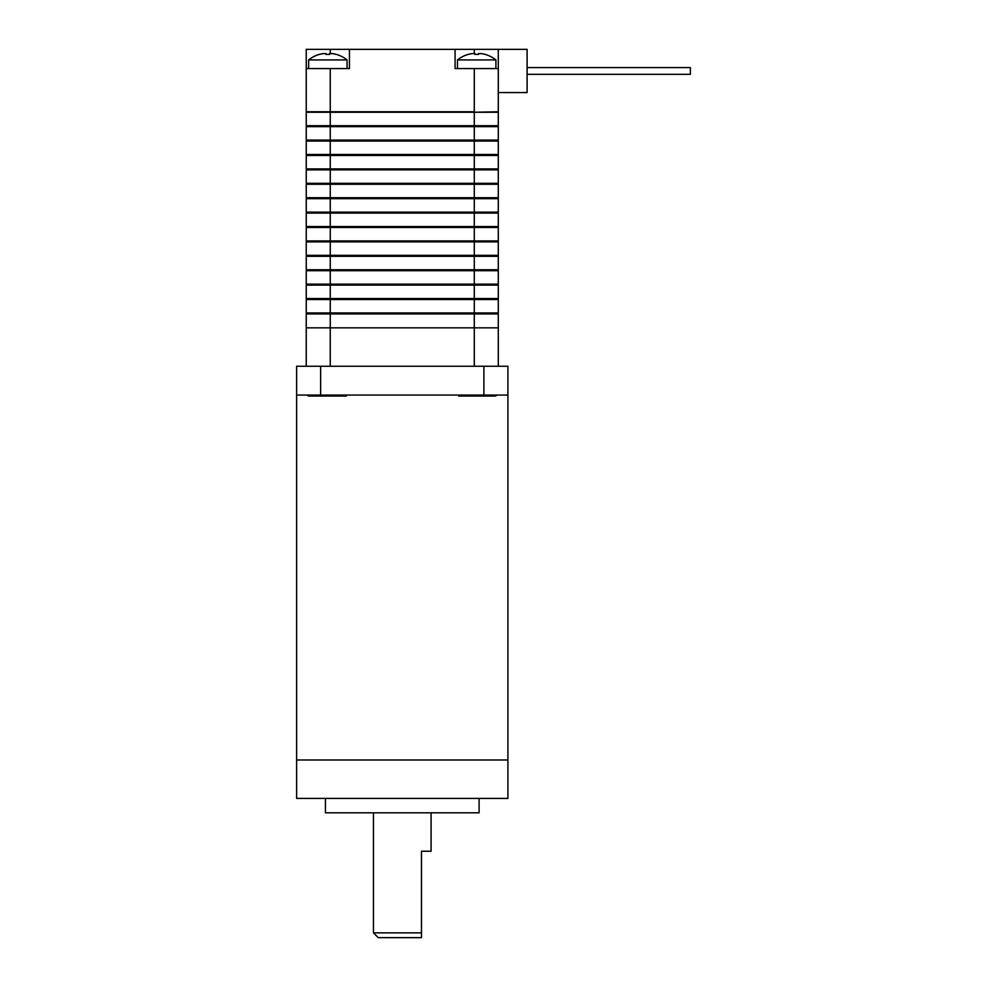 <?xml version="1.0" encoding="UTF-8"?>
<svg xmlns="http://www.w3.org/2000/svg" width="987" height="987" viewBox="0 0 987 987"><rect width="100%" height="100%" fill="white"/><g stroke="black" fill="none" stroke-linecap="round" stroke-linejoin="round"><path stroke-width="1.48" d="M498.299 366.251L498.299 313.915L474.291 313.915L474.291 299.517L306.241 299.517L306.241 312.953L498.299 312.953L498.299 299.517L474.291 299.517L474.291 285.107L306.241 285.107L306.241 298.555L498.299 298.555L498.299 285.107L474.291 285.107L474.291 270.709L306.241 270.709L306.241 284.145L498.299 284.145L498.299 270.709L474.291 270.709L474.291 256.299L306.241 256.299L306.241 269.747L498.299 269.747L498.299 256.299L474.291 256.299L474.291 241.889L306.241 241.889L306.241 255.337L498.299 255.337L498.299 241.889L474.291 241.889L474.291 227.491L306.241 227.491L306.241 240.939L498.299 240.939L498.299 227.491L474.291 227.491L474.291 213.081L306.241 213.081L306.241 226.529L498.299 226.529L498.299 213.081L474.291 213.081L474.291 198.683L306.241 198.683L306.241 212.131L498.299 212.131L498.299 198.683L474.291 198.683L474.291 184.273L306.241 184.273L306.241 197.721L498.299 197.721L498.299 184.273L474.291 184.273L474.291 169.875L306.241 169.875L306.241 183.311L498.299 183.311L498.299 169.875L474.291 169.875L474.291 155.465L306.241 155.465L306.241 168.913L498.299 168.913L498.299 155.465L474.291 155.465L474.291 141.067L306.241 141.067L306.241 154.503L498.299 154.503L498.299 141.067L474.291 141.067L474.291 126.657L306.241 126.657L306.241 140.105L498.299 140.105L498.299 126.657L474.291 126.657L474.291 112.247L306.241 112.247L306.241 125.694L498.299 125.694L498.299 112.247L474.291 112.247L498.299 111.765L498.299 68.559L455.081 68.559L455.081 49.35L349.447 49.35L349.447 68.559L306.241 68.559L306.241 49.35L349.447 49.35M474.291 68.559L474.291 111.765L306.241 111.765L306.241 68.559M455.081 49.35L498.299 49.35L498.299 68.559M497.818 126.657L497.818 125.694M306.723 126.657L306.723 125.694M497.818 141.067L497.818 140.105M306.723 141.067L306.723 140.105M497.818 155.465L497.818 154.503M306.723 155.465L306.723 154.503M497.818 169.875L497.818 168.913M306.723 169.875L306.723 168.913M497.818 184.273L497.818 183.311M306.723 184.273L306.723 183.311M497.818 198.683L497.818 197.721M306.723 198.683L306.723 197.721M497.818 213.081L497.818 212.131M306.723 213.081L306.723 212.131M497.818 227.491L497.818 226.529M306.723 227.491L306.723 226.529M497.818 241.889L497.818 240.939M306.723 241.889L306.723 240.939M497.818 256.299L497.818 255.337M306.723 256.299L306.723 255.337M497.818 270.709L497.818 269.747M306.723 270.709L306.723 269.747M497.818 285.107L497.818 284.145M306.723 285.107L306.723 284.145M497.818 299.517L497.818 298.555M306.723 299.517L306.723 298.555M474.291 366.251L474.291 327.844L498.299 327.844L474.291 327.844L474.291 313.915L306.241 313.915L306.241 327.844L330.25 327.844L306.241 327.844L306.241 366.251M497.818 313.915L497.818 312.953M306.723 313.915L306.723 312.953M330.25 366.251L330.25 327.844L474.291 327.844L330.25 327.844L330.25 68.559M478.522 53.606L478.522 54.421L478.522 53.606L481.397 53.606L478.522 53.606L478.522 54.421A29.807 25.822 180 0 0 476.696 54.371A29.807 25.822 180 0 0 474.87 54.421L474.87 53.606L471.983 53.606A30.671 30.671 0 0 0 468.282 54.421L468.257 54.371A30.733 30.733 0 0 0 457.487 59.936L495.906 59.936L495.906 68.559M457.487 59.936L457.487 68.559M495.906 59.936A30.733 30.733 0 0 0 485.135 54.371L485.11 54.421A30.671 30.671 0 0 0 481.397 53.606M468.282 54.421A30.671 30.671 0 0 1 471.983 53.606M474.87 54.421L474.87 53.606L474.87 54.421M329.67 53.606L329.67 54.421L329.67 53.606L332.545 53.606L329.67 53.606L329.67 54.421A29.807 25.822 180 0 0 327.844 54.371A29.807 25.822 180 0 0 326.018 54.421L326.018 53.606L323.144 53.606A30.671 30.671 0 0 0 319.43 54.421L319.406 54.371A30.733 30.733 0 0 0 308.635 59.936L347.054 59.936L347.054 68.559M308.635 59.936L308.635 68.559M347.054 59.936A30.733 30.733 0 0 0 336.283 54.371L336.259 54.421A30.671 30.671 0 0 0 332.545 53.606M319.43 54.421A30.671 30.671 0 0 1 323.144 53.606M326.018 54.421L326.018 53.606L326.018 54.421M296.631 395.071L320.639 395.071L320.639 366.251L296.631 366.251L296.631 759.99L507.91 759.99L507.91 798.409L296.631 798.409L296.631 759.99L507.91 759.99L507.91 366.251L483.901 366.251L483.901 395.071L507.91 395.071M325.439 798.409L325.439 812.807L479.09 812.807L479.09 798.409M320.639 395.071L483.901 395.071M320.639 366.251L483.901 366.251M378.255 937.65L373.456 932.851L421.474 932.851L421.474 937.65L378.255 937.65M373.456 812.807L373.456 932.851M431.085 812.807L431.085 851.226L421.474 851.226L421.474 937.65M498.299 49.35L527.107 49.35L527.107 92.568L498.299 92.568M527.107 67.597L690.369 67.597L690.369 74.321L527.107 74.321M494.734 396.021L458.647 396.021M346.449 396.021L309.239 396.021A2.998 2.998 0 0 1 307.043 395.071M322.305 396.021L316.753 396.021M474.291 53.434L474.291 49.35M330.25 53.434L330.25 49.35M497.497 395.071L495.301 396.021"/></g></svg>

